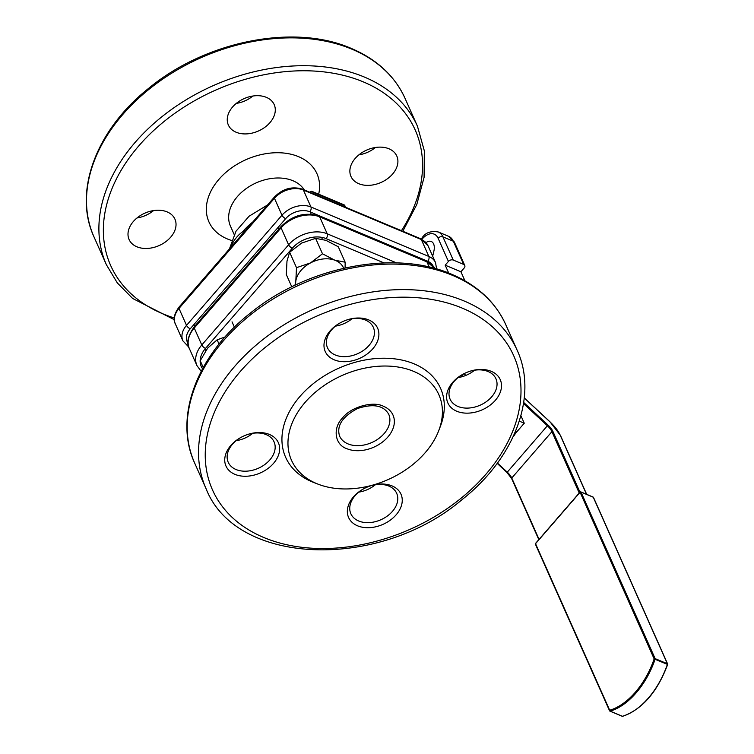 <?xml version="1.0" encoding="UTF-8"?>
<svg xmlns="http://www.w3.org/2000/svg" width="754" height="754" viewBox="0 0 754 754"><rect width="100%" height="100%" fill="white"/><g stroke="black" fill="none" stroke-linecap="round" stroke-linejoin="round"><path stroke-width="1.13" d="M346.831 448.677C334.776 444.86 332.41 428.102 342.514 417.98C350.657 407.047 373.07 400.676 383.541 406.312A30.471 21.498 -24 0 1 387.858 437.009A30.471 21.498 -24 0 1 346.831 448.677M413.776 371.42A80.65 56.908 -24 0 1 438.771 430.562A80.65 56.908 -24 0 1 318.216 484.219A80.65 56.908 -24 0 1 304.522 403.06A80.65 56.908 -24 0 1 413.776 371.42M334.163 359.799A28.671 20.235 -24 0 1 340.893 322.495A28.671 20.235 -24 0 1 345.605 320.403A28.671 20.235 -24 0 1 378.159 339.309A28.671 20.235 -24 0 1 334.163 359.799M234.909 474.341A28.671 20.235 -24 0 1 241.638 437.037A28.671 20.235 -24 0 1 246.341 434.945A28.671 20.235 -24 0 1 278.905 453.851A28.671 20.235 -24 0 1 234.909 474.341M357.519 525.792A28.671 20.235 -24 0 1 364.248 488.488A28.671 20.235 -24 0 1 368.96 486.396A28.671 20.235 -24 0 1 401.514 505.303A28.671 20.235 -24 0 1 357.519 525.792M456.783 411.241A28.671 20.235 -24 0 1 463.512 373.937A28.671 20.235 -24 0 1 468.215 371.845A28.671 20.235 -24 0 1 500.769 390.751A28.671 20.235 -24 0 1 456.783 411.241M318.216 484.219L313.739 482.494A84.787 59.83 -24 0 1 299.338 397.169A84.787 59.83 -24 0 1 414.21 363.899A84.787 59.83 -24 0 1 440.487 426.076L438.771 430.562M458.027 377.594A25.089 17.71 156 0 0 474.596 370.214M335.407 326.143A25.089 17.71 156 0 0 351.986 318.772M236.153 440.694A25.089 17.71 156 0 0 252.731 433.314M358.763 492.136A25.089 17.71 156 0 0 375.341 484.765M468.055 371.901A25.089 17.71 -24 0 1 495.944 378.781A25.089 17.71 -24 0 1 486.537 401.524A25.089 17.71 -24 0 1 457.904 406.434A25.089 17.71 -24 0 1 450.1 399.186A25.089 17.71 -24 0 1 463.653 373.861M345.445 320.459A25.089 17.71 -24 0 1 373.334 327.34A25.089 17.71 -24 0 1 363.928 350.082A25.089 17.71 -24 0 1 335.294 354.983A25.089 17.71 -24 0 1 327.49 347.745A25.089 17.71 -24 0 1 341.044 322.42M246.19 435.001A25.089 17.71 -24 0 1 274.07 441.882A25.089 17.71 -24 0 1 264.663 464.624A25.089 17.71 -24 0 1 236.03 469.525A25.089 17.71 -24 0 1 228.226 462.287A25.089 17.71 -24 0 1 241.789 436.962M368.8 486.453A25.089 17.71 -24 0 1 396.689 493.333A25.089 17.71 -24 0 1 387.283 516.075A25.089 17.71 -24 0 1 358.65 520.976A25.089 17.71 -24 0 1 350.846 513.738A25.089 17.71 -24 0 1 364.399 488.413M513.813 435.265L516.697 431.948L515.491 431.439L516.697 431.948L524.256 423.22L520.91 415.708M519.299 421.137L524.256 423.22M465.859 375.398L464.012 373.682L465.859 375.398M513.191 436.632A14.335 13.138 -126.3 0 0 513.587 436.189A14.335 13.138 -126.3 0 0 515.378 433.465M622.059 716.14L622.399 716.281A0.716 0.518 74.1 0 0 622.672 716.3C642.314 709.278 657.299 692.012 667.648 664.5L667.394 663.774A0.716 0.509 -24 0 1 667.544 664.434M667.497 664.5L667.648 664.5A0.716 0.716 0 0 0 667.62 663.982L593.492 497.423A0.716 0.509 156 0 0 593.266 497.216L592.889 497.056M535.774 543.408L580.024 492.343A0.716 0.509 156 0 1 580.995 492.07L593.266 497.216L667.394 663.774L655.122 658.628L655.113 659.213A64.062 37.823 -67.2 0 1 610.118 711.126L609.779 710.956A0.716 0.509 -24 0 1 609.675 710.24A0.716 0.518 74.1 0 0 610.118 711.126L622.399 716.281A64.062 37.823 -67.2 0 0 667.384 664.359L654.161 658.902A0.716 0.509 -24 0 1 655.122 658.628L580.995 492.07L580.024 492.098L654.161 658.902A63.345 37.398 112.8 0 1 609.675 710.24L535.538 543.681A0.716 0.509 156 0 0 535.642 544.407M460.92 271.77L445.18 265.172L448.423 261.431A3.581 2.526 -24 0 1 453.248 260.055L463.653 264.418A3.581 2.526 -24 0 1 464.766 265.455A3.581 2.526 -24 0 1 464.162 268.038L460.92 271.77L464.935 280.799M426.019 242.599A10.754 6.352 112.8 0 1 431.288 241.497A10.754 6.352 112.8 0 1 433.899 251.054L432.683 256.228M445.18 265.172L448.696 273.061M230.328 247.906A25.089 14.816 112.8 0 1 245.568 230.319M345.539 207.227L344.842 205.653A3.581 2.121 -67.2 0 0 344.069 204.843L312.052 191.412A3.581 2.121 112.8 0 1 312.825 192.223L313.532 193.797M345.153 207.067L335.822 203.146M328.508 200.083L319.178 196.163M309.79 192.232A3.581 2.121 112.8 0 1 312.052 191.412M365.426 153.166A28.671 20.235 156 0 0 369.828 151.215M242.816 101.724A28.671 20.235 156 0 0 247.218 99.764M143.552 216.266A28.671 20.235 156 0 0 147.954 214.306M137.011 217.963A25.089 17.71 156 0 0 143.703 216.219A25.089 17.71 156 0 0 147.822 214.381A25.089 17.71 156 0 0 153.59 210.583M236.275 103.411A25.089 17.71 156 0 0 242.958 101.667A25.089 17.71 156 0 0 247.076 99.839A25.089 17.71 156 0 0 252.844 96.031M358.885 154.862A25.089 17.71 156 0 0 365.577 153.119A25.089 17.71 156 0 0 369.696 151.281A25.089 17.71 156 0 0 375.464 147.482M167.134 211.902A25.089 17.71 156 0 0 138.5 216.813A25.089 17.71 156 0 0 129.094 239.555A25.089 17.71 156 0 0 159.217 245.521A25.089 17.71 156 0 0 174.937 219.15A25.089 17.71 156 0 0 167.134 211.902M266.388 97.36A25.089 17.71 156 0 0 237.764 102.261A25.089 17.71 156 0 0 228.349 125.004A25.089 17.71 156 0 0 258.471 130.979A25.089 17.71 156 0 0 274.192 104.599A25.089 17.71 156 0 0 266.388 97.36M389.007 148.802A25.089 17.71 156 0 0 360.374 153.712A25.089 17.71 156 0 0 350.968 176.455A25.089 17.71 156 0 0 381.09 182.43A25.089 17.71 156 0 0 396.811 156.05A25.089 17.71 156 0 0 389.007 148.802M345.106 267.943L345.153 262.194L334.804 260.196L322.486 253.787L315.615 238.349L325.964 240.338L338.282 246.756L345.153 262.194M322.486 253.787L310.478 262.939L296.501 267.67L289.63 252.232L301.638 243.08L315.615 238.349M296.501 267.67L295.822 281.025L294.937 285.314M291.789 286.84L286.313 274.522L286.982 261.167L289.63 252.232M343.683 268.264A25.579 18.049 156 0 0 334.804 260.196A25.579 18.049 156 0 0 310.478 262.939A25.579 18.049 156 0 0 295.822 281.025A25.579 18.049 156 0 0 295.747 284.927M203.231 367.509L200.215 360.723L207.689 348.065L217.133 339.837L225.069 336.972M217.133 339.837L219.037 344.107M429.243 267.067L426.924 261.864A3.581 2.121 -67.2 0 0 426.151 261.054L435.02 268.537A28.671 20.235 156 0 0 426.924 261.864L319.687 216.869A3.581 2.121 -67.2 0 0 318.914 216.059L426.151 261.054M396.557 262.901L327.227 233.806L319.687 216.869A28.671 20.235 156 0 0 281.063 227.849A3.581 1.404 -139.1 0 1 281.025 226.624C292.373 215.305 305.002 211.78 318.914 216.059M384.003 262.91L326.096 238.622A3.581 2.121 -67.2 0 0 327.227 233.806A28.671 20.235 156 0 0 288.603 244.786L281.063 227.849L194.249 328.037A3.581 1.404 -139.1 0 1 194.212 326.812L281.025 226.624M326.096 238.622A25.089 17.7 156 0 0 292.307 248.226A3.581 1.404 -139.1 0 1 288.603 244.786L201.789 344.974L194.249 328.037A28.671 20.235 156 0 0 189.395 348.65C186.172 343.419 187.774 336.133 194.212 326.812M292.307 248.226L205.493 348.414A3.581 1.404 -139.1 0 1 201.789 344.974A28.671 20.235 156 0 0 196.935 365.586L189.395 348.65M205.493 348.414A25.089 17.7 156 0 0 202.562 368.734M263.777 537.498A164.881 116.352 -24 0 1 240.403 371.364A164.881 116.352 -24 0 1 462.466 308.216A164.881 116.352 -24 0 1 485.84 474.341A164.881 116.352 -24 0 1 263.777 537.498M388.715 414.248A26.88 18.973 -24 0 1 378.631 438.611A26.88 18.973 -24 0 1 347.952 443.87A26.88 18.973 -24 0 1 339.592 436.104C336.388 425.878 342.335 416.698 357.443 408.555C373.136 403.409 383.56 405.313 388.715 414.248M452.796 275.474A170.253 120.14 -24 0 1 505.755 324.625C495.387 301.996 477.339 285.21 451.637 274.258C394.634 249.159 306.558 266.643 249.499 313.796C196.964 355.257 173.439 417.405 194.673 463.088A170.253 120.14 -24 0 1 258.518 308.763A170.253 120.14 -24 0 1 452.796 275.474M517.112 350.148C538.347 395.822 514.822 457.98 462.287 499.431C379.234 570.476 236.106 566.009 206.03 488.601A170.253 120.14 -24 0 1 269.875 334.286A170.253 120.14 -24 0 1 464.153 300.997A170.253 120.14 -24 0 1 517.112 350.148L505.755 324.625M463.503 373.946L460.826 377.038M511.853 478.743A0.716 0.509 -24 0 1 511.759 478.027A10.754 4.213 40.9 0 0 507.216 472.117L497.433 463.022M511.617 478.253A11.461 4.496 40.9 0 0 507.018 472.447L547.385 425.765A10.754 4.213 -139.1 0 1 551.919 431.665A0.716 0.509 -24 0 1 552.889 431.392A11.47 4.496 40.9 0 0 548.054 425.096L547.385 425.765L523.521 403.579M539.053 539.364L511.759 478.027L551.919 431.665L579.223 493.012M548.054 425.096L523.7 402.457M550.005 421.91L549.977 421.882A24.373 9.548 -139.1 0 1 560.25 435.265L586.527 494.294M524.266 397.98L549.977 421.882M560.476 435.774A0.716 0.509 156 0 0 560.25 435.265M579.949 492.183L552.889 431.392M506.98 472.419L497.206 463.324M593.492 497.725A0.716 0.509 156 0 0 593.492 497.423A0.716 0.716 0 0 0 593.106 497.056L580.834 491.91A0.716 0.716 0 0 0 580.024 492.098L535.529 543.436A0.716 0.716 0 0 0 535.415 544.199L609.552 710.749A0.716 0.716 0 0 0 609.929 711.126L622.201 716.272A0.716 0.716 0 0 0 622.672 716.3M188.029 343.174A17.917 12.648 -24 0 1 190.225 328.81L285.681 218.651A17.917 12.648 -24 0 1 309.819 211.789L427.725 261.261A17.917 12.648 -24 0 1 432.966 265.757M190.225 328.81A3.581 1.404 40.9 0 1 186.521 325.37L178.99 308.433A21.508 15.174 -24 0 0 175.343 323.89L182.883 340.827A21.508 15.174 -24 0 1 186.521 325.37L281.977 215.21A21.508 15.174 -24 0 1 310.94 206.973L428.856 256.454A3.581 2.121 112.8 0 1 427.725 261.261M309.819 211.789A3.581 2.121 112.8 0 0 310.94 206.973L303.4 190.036L421.316 239.518L428.856 256.454A21.508 15.174 -24 0 1 435.548 262.656L436.604 268.98M420.543 238.698L428.008 245.719A21.508 15.174 -24 0 0 421.316 239.518A3.581 2.121 -67.2 0 0 420.543 238.698L302.627 189.226A3.581 2.121 -67.2 0 1 303.4 190.036A21.508 15.174 -24 0 0 274.437 198.274A3.581 1.404 -139.1 0 1 274.399 197.048L178.943 307.198A3.581 1.404 -139.1 0 0 178.99 308.433L274.437 198.274L281.977 215.21A3.581 1.404 40.9 0 0 285.681 218.651M453.248 260.055L442.918 236.86L453.324 241.223A21.508 12.695 -67.2 0 0 448.687 236.341L454.436 242.251A3.581 2.526 156 0 0 453.324 241.223L463.653 264.418M421.91 239.348L422.127 239.084A17.917 10.584 112.8 0 1 438.093 238.226A3.581 2.526 156 0 1 442.918 236.86A21.508 12.695 -67.2 0 0 438.281 231.978L448.687 236.341M421.137 238.961L422.089 237.859A3.581 1.404 40.9 0 0 422.127 239.084M438.093 238.226L448.423 261.431M312.825 192.223L344.842 205.653M242.486 231.959A56.842 40.113 -24 0 1 252.731 222.053M174.268 317.952A166.672 117.615 -24 0 1 162.534 313.683A166.672 117.615 -24 0 1 138.906 145.748A166.672 117.615 -24 0 1 363.371 81.913A166.672 117.615 -24 0 1 401.439 230.686M318.688 194.193A59.142 41.734 156 0 0 298.584 156.681A59.142 41.734 156 0 0 218.933 179.329A59.142 41.734 156 0 0 227.322 238.924A59.142 41.734 156 0 0 231.553 240.46M352.109 49.255A170.253 120.14 156 0 0 157.831 82.544A170.253 120.14 156 0 0 93.986 236.869C72.921 191.657 96.267 129.669 148.877 88.161C206.049 40.876 294.456 23.365 351.336 48.444C376.906 59.359 394.823 76.013 405.068 98.406A170.253 120.14 156 0 0 352.109 49.255M402.806 231.252L416.783 204.532L424.087 177.35L424.332 150.857L417.462 126.248A170.253 120.14 156 0 0 364.502 77.106A170.253 120.14 156 0 0 170.225 110.386A170.253 120.14 156 0 0 106.38 264.711L93.986 236.869M304.314 189.933A41.216 29.086 156 0 0 292.948 180.743A41.216 29.086 156 0 0 245.917 188.802A41.216 29.086 156 0 0 230.46 226.162L234.164 234.485M196.935 365.586L201.186 371.326M206.03 488.601L194.673 463.088M524.275 397.914L550.034 421.854L560.476 435.473L586.687 494.36M497.169 463.371L506.961 472.475L511.636 478.536L538.827 539.638M182.883 340.827L188.802 347.104M428.008 245.719L435.548 262.656M464.766 265.455L454.436 242.251M422.089 237.859C425.369 232.675 430.77 230.715 438.281 231.978M274.399 197.048C282.816 188.623 292.222 186.012 302.627 189.226M175.343 323.89C172.92 319.564 174.117 313.994 178.943 307.198M229.423 248.943L236.011 231.205L249.065 216.228L267.557 204.947M417.462 126.248L405.068 98.406M106.38 264.711L117.322 282.938L132.647 298.471L174.287 319.696M322.382 239.225L321.524 237.312M311.251 214.221L310.252 211.968M289.272 252.976L288.905 252.156M278.726 229.282L277.962 227.567M234.409 327.198L232.034 321.854M205.672 350.789L204.918 349.093M194.739 326.209L193.967 324.484M414.248 256.058L414.003 255.502"/></g></svg>
